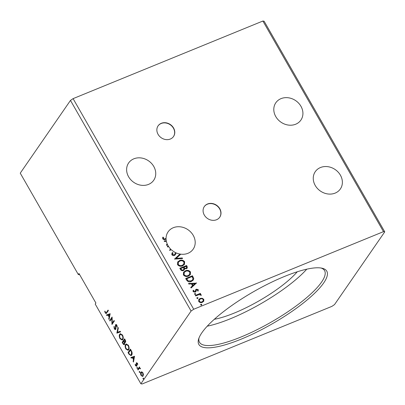 <?xml version="1.0" encoding="UTF-8"?>
<svg xmlns="http://www.w3.org/2000/svg" width="405" height="405" viewBox="0 0 405 405"><rect width="100%" height="100%" fill="white"/><g stroke="black" fill="none" stroke-linecap="round" stroke-linejoin="round"><path stroke-width="0.61" d="M158.071 134.333A9.376 8.029 34.6 0 0 173.537 136.495A9.376 8.029 34.6 0 0 173.568 128A9.376 8.029 34.6 0 0 158.102 125.839A9.376 8.029 34.6 0 0 158.071 134.333M173.467 136.591A9.376 8.029 34.6 0 0 173.431 128.198A9.376 8.029 34.6 0 0 158.036 125.94M204.292 215.04A9.376 8.029 34.6 0 0 219.753 217.196A9.376 8.029 34.6 0 0 219.788 208.702A9.376 8.029 34.6 0 0 204.322 206.545A9.376 8.029 34.6 0 0 204.292 215.04M219.687 217.298A9.376 8.029 34.6 0 0 219.647 208.904A9.376 8.029 34.6 0 0 204.257 206.646M275.77 116.569A15.238 13.046 34.6 0 0 300.9 120.082A15.238 13.046 34.6 0 0 300.945 106.277A15.238 13.046 34.6 0 0 275.82 102.769A15.238 13.046 34.6 0 0 275.77 116.569M153.768 166.46A15.238 13.046 -145.4 0 1 153.718 180.265A15.238 13.046 -145.4 0 1 128.593 176.757A15.238 13.046 -145.4 0 1 128.643 162.952A15.238 13.046 -145.4 0 1 153.768 166.46M167.386 246.579L168.293 246.063A15.238 13.046 34.6 0 1 168.05 245.653A15.238 13.046 34.6 0 1 167.528 244.666L166.713 245.405L166.379 244.828L167.245 244.048A15.238 13.046 34.6 0 1 166.379 241.345L164.46 241.476L164.131 240.899L166.263 240.752A15.238 13.046 34.6 0 1 166.08 239.011L165.827 239.117C164.719 239.831 163.686 239.735 162.729 238.828L162.769 237.203L163.443 237.264L163.423 238.535C164.131 239.051 164.855 239.056 165.589 238.56L166.07 238.363A15.238 13.046 34.6 0 1 168.1 231.847A15.238 13.046 34.6 0 1 193.225 235.356A15.238 13.046 34.6 0 1 193.175 249.161A15.238 13.046 34.6 0 1 180.033 254.056L180.179 254.755M174.53 259.053L179.85 254.249A15.238 13.046 34.6 0 0 179.896 254.254M179.85 254.249L179.987 254.051A15.238 13.046 34.6 0 1 176.17 252.887L176.033 253.084A15.238 13.046 -145.4 0 1 175.436 252.811M168.293 246.063L167.321 246.463L167.624 246.994L168.627 246.584A15.238 13.046 34.6 0 0 170.399 248.817L169.594 250.437L171.325 249.728A15.238 13.046 34.6 0 0 175.517 252.583L174.687 254.542M170.277 249.029A15.238 13.046 34.6 0 0 171.082 249.829M168.156 246.265A15.238 13.046 34.6 0 0 168.414 246.67M340.402 175.173A15.238 13.046 -145.4 0 1 340.352 188.973A15.238 13.046 -145.4 0 1 315.227 185.465A15.238 13.046 -145.4 0 1 315.277 171.659A15.238 13.046 -145.4 0 1 340.402 175.173M323.716 282.903A73.72 18.579 -29.8 0 1 248.032 336.206A73.72 18.579 -29.8 0 1 198.642 338.985A73.72 18.579 -29.8 0 1 201.908 332.718A73.72 18.579 -29.8 0 1 260.699 287.742A73.72 18.579 -29.8 0 1 322.172 268.237A73.72 18.579 -29.8 0 1 323.716 282.903M199.022 337.917A72.08 18.164 150.2 0 0 199.473 342.255A72.08 18.164 150.2 0 0 255.778 330.328A72.08 18.164 150.2 0 0 321.57 282.083A72.08 18.164 150.2 0 0 324.572 270.611A72.08 18.164 150.2 0 0 321.059 268.024M214.301 319.297A58.598 14.767 150.2 0 0 297.265 271.78M207.254 326.172A72.08 18.164 150.2 0 0 306.767 269.183M78.307 274.524L78.995 273.527L95.904 303.056L95.216 304.049L140.874 383.773L191.094 311.04L70.47 100.42L20.25 173.153L78.307 274.524L79.658 274.686M70.47 100.42L73.092 98.633L262.88 21.025L264.126 21.227L384.75 231.847L334.53 304.58L331.908 306.367L142.12 383.975L140.874 383.773M179.815 268.282L186.589 265.508L187.15 266.485L187.257 268.09L186.376 268.758L184.569 268.702L184.346 269.811L183.455 270.494C182.336 270.945 181.384 270.667 180.6 269.659L179.815 268.282M186.599 280.128L185.682 278.529L192.461 275.754L193.752 278.539L193.347 279.987L191.413 281.414C189.499 282.295 187.895 281.865 186.599 280.128M198.278 289.661L198.161 290.972L197.559 290.836L197.691 289.945L196.729 289.707L195.838 291.711L195.169 292.197L193.099 291.666L193.144 290.299L193.777 290.415L193.671 291.357L194.84 291.676L195.736 289.666L196.4 289.185L198.278 289.661L198.025 291.175M195.342 295.397L200.298 293.372L200.602 293.903L199.868 294.197L201.214 294.789L201.275 295.26L199.057 294.632L195.645 295.928L195.342 295.397M198.754 299.563L199.994 298.652L202.044 298.45L203.685 299.543L203.826 301.102L202.358 302.338C200.961 302.925 199.741 302.626 198.698 301.442L198.82 299.462L200.131 298.455L202.186 298.247L203.821 299.341L203.685 301.325M73.092 98.633L193.717 309.253L383.5 231.645L384.75 231.847M262.88 21.025L383.5 231.645M200.642 304.53L200.981 304.211L201.796 304.423L201.487 305.092L200.667 304.884L200.981 304.211L200.667 304.884M200.845 304.408L201.796 304.423L201.487 305.092M196.85 297.908L197.184 297.584L198.005 297.796L197.691 298.47L196.876 298.257L197.184 297.584L196.876 298.257M197.048 297.786L198.005 297.796L197.691 298.47M194.522 293.843L194.861 293.524L195.676 293.731L195.367 294.405L194.547 294.197L194.861 293.524L194.547 294.197M194.724 293.721L195.676 293.731L195.367 294.405M196.557 282.908L191.094 287.975L190.765 287.398L192.532 285.803L191.423 283.87L188.841 284.052L188.512 283.475L196.44 283.146M185.399 270.793C187.307 269.963 189.008 270.348 190.487 271.942L190.32 274.676L188.467 276.078C186.548 276.904 184.857 276.509 183.389 274.894L183.576 272.175L185.262 270.991C187.171 270.16 188.867 270.545 190.35 272.14L190.487 271.942M179.531 260.547C181.44 259.716 183.136 260.101 184.619 261.696L184.452 264.43L182.599 265.832C180.681 266.657 178.99 266.262 177.522 264.652L177.709 261.934L179.395 260.744C181.303 259.919 182.999 260.299 184.483 261.893L184.619 261.696M180.033 254.056L180.346 254.603L176.165 258.38L182.265 257.955L182.594 258.532L174.55 259.094L179.987 254.051M176.17 252.887L175.481 254.613L174.494 255.413C173.472 255.818 172.581 255.585 171.826 254.71L171.968 253.105L172.419 252.553L173.011 252.841L172.626 253.333M173.011 252.841L172.5 254.386L174.201 254.877L174.661 254.578M176.033 253.084L176.023 253.373M166.409 244.878L167.245 244.048M164.238 241.081L166.263 240.752M166.126 240.95A15.238 13.046 34.6 0 0 166.202 241.355M162.694 237.411L163.306 237.462L163.286 238.737C163.995 239.249 164.714 239.259 165.453 238.758L166.07 238.363M141.826 371.861L142.94 372.868L143.466 374.716L142.727 376.488L141.117 375.506C140.469 374.043 140.403 372.959 140.91 372.246L141.826 371.861M137.705 369.451L139.467 366.905L139.771 367.436L139.512 367.811L140.5 368.803L139.254 368.332L138.009 369.983L137.705 369.451L139.593 367.122M139.786 368.099L139.254 368.332M136.667 366.11L135.518 365.73L135.133 364.292L135.467 364.363L135.7 365.356L136.353 365.593L136.353 362.845L137.391 363.189L137.73 364.571L137.199 363.533L136.667 363.366L136.839 365.543L136.434 366.312M137.503 363.406L136.667 363.366M136.47 365.548L136.839 365.067M136.586 363.629L136.566 362.657M128.962 354.183L128.046 352.583L130.451 349.095L131.903 351.904C132.273 353.413 132.187 354.486 131.645 355.124L131.028 355.661L128.962 354.183L129.342 354.026M125.454 342.276L124.573 342.372L124.578 344.351C124.178 344.918 123.641 344.706 122.968 343.713L122.178 342.336L124.583 338.848L125.145 339.825C125.722 340.899 125.828 341.714 125.454 342.276L125.18 342.508M124.578 344.351L124.279 344.615M116.868 333.062L118.007 327.367L118.341 327.944L117.47 332.262L120.26 331.295L120.589 331.872L116.868 333.062L117.253 332.905L118.27 327.827M109.988 321.049L109.684 320.522L112.089 317.034L112.266 323.079L114.063 320.476L114.367 321.008L111.957 324.496L111.775 318.457L109.988 321.049M106.49 312.376L108.094 310.053L108.398 310.584L106.186 313.566L105.204 312.903L104.738 311.197L105.077 311.197L105.452 312.538L106.024 312.888L108.221 310.276M110.17 313.678L109.077 319.459L108.743 318.882L109.112 317.059L108.003 315.12L106.824 315.53L106.495 314.953L110.17 313.678M115.774 325.655L115.972 324.577L115.587 324.734C115.891 324.273 116.316 324.415 116.853 325.154L117.207 327.073L116.822 326.875L116.605 325.504L115.901 325.25L115.784 329.29C115.42 329.807 114.924 329.635 114.301 328.784L113.942 326.47L114.311 326.724L114.524 328.384L115.486 328.759L115.374 325.539L115.845 324.511M115.876 328.602L115.309 328.906L115.876 328.602L116.012 328.085L115.622 328.242M116.427 324.972L115.901 325.25M115.784 329.29L115.511 329.533M119.728 334.246L120.331 333.735L122.502 335.016C123.398 337.056 123.49 338.56 122.776 339.532L122.189 340.043L119.996 338.722C119.116 336.707 119.029 335.218 119.728 334.246L120.528 333.674M125.596 344.493L126.198 343.982L128.37 345.262C129.266 347.303 129.357 348.806 128.643 349.778L128.056 350.29L125.864 348.968C124.983 346.953 124.897 345.465 125.596 344.493L126.395 343.921M134.551 356.248L133.458 362.035L133.129 361.457L133.493 359.63L132.384 357.696L131.21 358.106L130.876 357.529L134.551 356.248M137.118 367.446L137.422 368.413L136.966 368.261L136.915 367.527L137.371 367.679M137.422 368.413L136.966 368.261L137.356 368.104L137.3 367.37M139.441 371.507L139.745 372.473L139.295 372.322L139.244 371.593L139.695 371.744M139.745 372.473L139.295 372.322L139.679 372.165L139.629 371.431M143.238 378.133L143.542 379.1L143.087 378.948L143.036 378.214L143.492 378.366M143.542 379.1L143.087 378.948L143.476 378.791L143.421 378.057M191.094 311.04L193.717 309.253M106.363 313.44L105.594 312.741L105.204 312.903M106.024 312.888L106.879 312.214M109.198 318.841L108.743 318.882M109.132 318.725L109.497 316.897L109.112 317.059M109.497 316.897L109.249 316.467M108.403 314.984L108.003 315.12M108.388 314.963L106.824 315.53M107.214 315.373L106.895 314.817M109.228 316.472L109.618 316.315L109.998 314.401L108.378 314.989L109.228 316.472L109.613 314.558L108.378 314.989M109.998 314.401L109.613 314.558M110.246 320.669L110.069 320.36L109.684 320.522M110.069 320.36L112.16 317.338M114.19 320.699L112.266 323.079M112.276 324.035L112.165 318.295L111.775 318.457M115.688 329.412L114.691 328.622L114.301 328.784M114.276 327.063L114.286 326.708M115.764 325.377L115.374 325.539M117.217 326.567L116.822 326.875M116.959 325.357L116.605 325.504M116.989 325.347L116.286 325.093M120.579 331.852L116.918 333.148M122.376 339.942L120.482 338.727M120.371 338.57L119.996 338.722M119.662 336.054L120.113 334.09M122.857 338.843L122.472 339C123.039 338.231 122.968 337.026 122.269 335.396L120.523 334.358L120.032 334.778C119.47 335.548 119.536 336.737 120.234 338.347L121.991 339.42L122.857 338.843L123.231 337.481M122.431 334.894L120.908 334.196L120.523 334.358M122.629 335.249L122.269 335.396M121.991 339.42L122.472 339M122.74 342.488L122.178 342.336M122.563 342.179L124.71 339.071M125.368 342.382L124.573 342.372M124.456 344.493L123.373 343.587M123.348 343.556L122.968 343.713M124.664 342.331L124.163 341.319M124.664 343.663L124.097 343.972L124.791 343.318M125.535 341.592L124.958 341.916L125.666 341.218M124.958 340.286L124.639 339.734L123.869 340.853L124.026 341.126C124.477 341.921 124.851 342.129 125.145 341.749L124.958 340.286L125.312 340.139M125.008 339.587L124.639 339.734M123.778 341.481L123.621 341.212L122.725 342.508L123.074 343.116C123.55 343.961 123.955 344.199 124.274 343.82L124.229 342.362L123.778 341.481L124.148 341.329M123.991 341.061L123.621 341.212M124.618 342.205L124.229 342.362M128.243 350.188L126.35 348.973M126.239 348.816L125.864 348.968M125.53 346.3L125.985 344.336M128.729 349.09L128.339 349.247C128.906 348.472 128.836 347.272 128.137 345.642L126.39 344.599L125.899 345.025C125.337 345.789 125.403 346.984 126.102 348.594L127.858 349.662L128.729 349.09L129.104 347.728M128.299 345.141L126.775 344.442L126.39 344.599M128.496 345.495L128.137 345.642M127.858 349.662L128.339 349.247M128.608 352.735L128.046 352.583M128.431 352.426L130.577 349.312M131.225 355.555L129.428 354.157M130.876 349.834L128.593 352.755L129.792 354.653L130.866 355.018L131.731 354.431L132.126 352.947M131.868 351.808L131.514 351.955L130.511 349.981M131.731 354.431L131.341 354.593L131.514 351.955M130.866 355.018L131.341 354.593M133.579 361.417L133.129 361.457M133.513 361.295L133.883 359.473L133.493 359.63M133.883 359.473L133.63 359.038M132.784 357.554L132.384 357.696M132.774 357.539L131.21 358.106M131.595 357.949L131.276 357.387M133.609 359.048L133.999 358.886L134.379 356.977L132.759 357.564L133.609 359.048L133.994 357.134L132.759 357.564M134.379 356.977L133.994 357.134M137.715 364.353L137.401 364.48M137.584 363.376L137.052 363.204L137.584 363.376M137.052 365.953L135.903 365.573M135.872 365.583L135.518 365.73M136.809 365.077L136.45 365.224M136.647 364.262L136.308 364.399M136.566 363.25L136.181 363.406M137.806 368.251L137.356 368.104M140.474 368.697L140.165 368.818M140.378 368.408L140.064 368.535M140.449 368.378L139.639 368.175M138.272 369.603L138.095 369.294M140.135 372.317L139.679 372.165M142.909 376.382L141.725 375.693M141.446 375.369L141.117 375.506M140.97 373.466L141.294 372.089L140.91 372.246M141.294 372.089L141.527 371.836M143.218 375.45L142.504 375.886L143.218 375.45L143.466 374.711M142.722 372.534L141.922 372.337L141.208 372.782L141.33 375.192C141.973 376.032 142.469 376.169 142.828 375.607L142.722 373.177C142.074 372.347 141.573 372.215 141.208 372.782M143.036 373.051L142.722 373.177M143.927 378.938L143.476 378.791M201.66 304.621L201.346 305.294M199.316 299.897L199.164 301.391C199.964 302.257 200.88 302.464 201.913 302.008L203.011 301.128M202.049 301.811L203.082 301.026L203.214 299.589C202.399 298.733 201.472 298.531 200.429 298.986L199.376 299.801L199.306 301.188C200.1 302.059 201.017 302.262 202.049 301.811L201.913 302.008M197.868 297.994L197.554 298.667M195.407 295.513L200.298 293.372M200.156 293.569L200.394 293.984M201.214 294.789L199.868 294.197M201.077 294.987L201.138 295.458M195.539 293.934L195.225 294.607M195.696 291.909L196.354 290.015M193.033 290.507L193.777 290.415M193.641 290.613L193.671 291.357M193.534 291.554L194.84 291.676M194.704 291.878L195.24 291.357M195.6 289.869L196.4 289.185M196.263 289.383L198.141 289.864M190.79 287.449L192.532 285.803M188.619 283.657L196.42 283.11M192.248 283.809L192.957 285.495L194.947 283.621L192.248 283.809L193.094 285.292L194.947 283.621M185.748 278.64L192.461 275.754M192.319 275.952L193.752 278.539M193.615 278.736L193.276 280.088M190.973 281.085L192.638 279.764L192.947 278.518L192.066 276.569L186.68 278.772L187.854 280.888L190.973 281.085L192.567 279.86M187.854 280.888L191.109 280.883M186.68 278.772L187.991 280.69M190.35 272.14L190.249 274.772M183.511 272.276L185.262 270.991M184.169 272.535L183.936 274.792C185.115 276.104 186.482 276.423 188.026 275.749L189.591 274.514M188.163 275.547L189.661 274.413L189.808 272.246C188.608 270.965 187.242 270.656 185.703 271.32L184.234 272.428L184.072 274.595C185.257 275.906 186.619 276.22 188.163 275.547L188.026 275.749M179.881 268.399L186.589 265.508M186.452 265.71L187.014 266.682L187.186 268.186M184.27 269.912L184.569 268.702M183.014 270.165L183.738 269.512L183.89 268.642L183.333 267.497L180.812 268.525L181.02 269.33C181.491 270.181 182.154 270.459 183.014 270.165L183.662 269.614M185.925 268.429L186.583 267.847L186.199 266.323L184.027 267.209L184.042 267.68C184.493 268.475 185.12 268.728 185.925 268.429L186.508 267.943M184.042 267.68L184.184 267.482C184.629 268.277 185.257 268.53 186.062 268.231M184.027 267.209L184.184 267.482M181.02 269.33L181.156 269.133C181.627 269.978 182.296 270.257 183.151 269.968M180.812 268.525L181.156 269.133M184.483 261.893L184.381 264.526M177.643 262.03L179.395 260.744M178.301 262.288L178.068 264.546C179.248 265.857 180.615 266.176 182.159 265.503L183.718 264.268M182.296 265.305L183.794 264.166L183.941 262.005C182.741 260.719 181.374 260.41 179.835 261.078L178.367 262.187L178.205 264.349C179.39 265.66 180.751 265.979 182.296 265.305L182.159 265.503M182.265 257.955L176.165 258.38M182.128 258.152L182.351 258.547M171.912 253.191L172.419 252.553M172.282 252.75L172.844 253.029M172.874 253.044L172.5 254.386M172.363 254.583L174.201 254.877M174.059 255.079L174.626 254.634M175.886 253.57L175.411 254.71M167.108 244.245A15.238 13.046 34.6 0 0 167.366 244.812M165.939 239.071A15.238 13.046 -145.4 0 1 165.934 238.56M115.855 326.663L115.506 326.81M131.073 350.178L130.709 350.33M136.769 363.275L137.153 363.118"/></g></svg>
